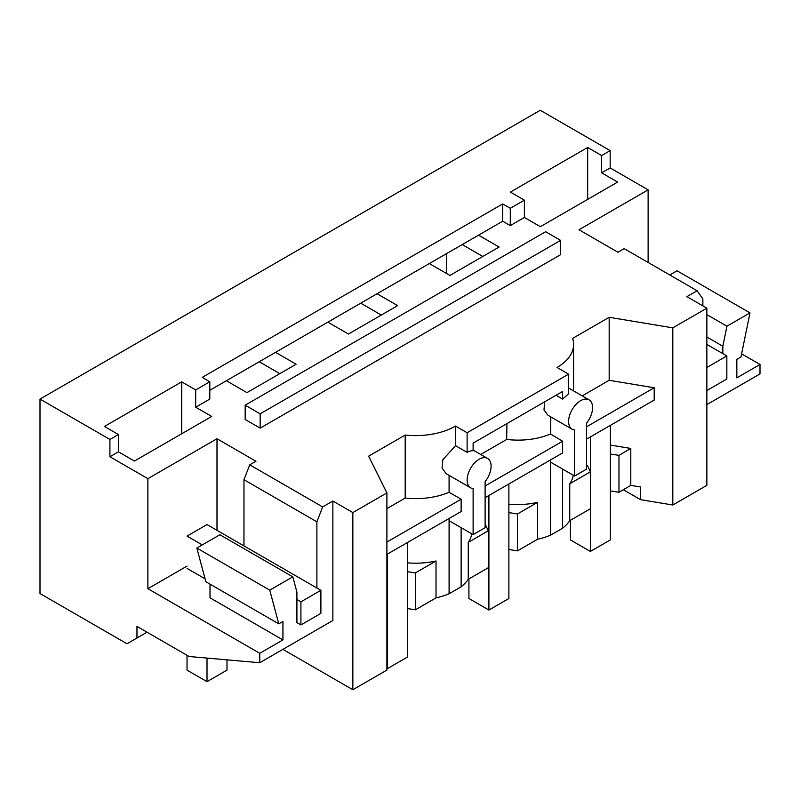 <?xml version="1.0" encoding="UTF-8"?>
<svg xmlns="http://www.w3.org/2000/svg" width="800" height="800" viewBox="0 0 800 800"><rect width="100%" height="100%" fill="white"/><g stroke="black" fill="none" stroke-linecap="round" stroke-linejoin="round"><path stroke-width="1.2" d="M560.62 240.37L560.62 254.67L260.16 428.14L260.16 413.84L560.62 240.37L545.64 231.72L245.17 405.19L245.17 419.49L260.16 428.14M455.53 445.68L467.12 452.37L467.12 432.76L568.61 374.16L557.02 367.48A56.51 32.62 0 0 0 573.58 344.4A56.51 32.62 0 0 0 572.61 338.4L609.17 317.3L609.17 380.3L582.19 395.88M467.12 432.76L455.53 426.07A56.51 32.62 0 0 1 405.19 435.06L368.63 456.17L386.9 492.91L352.85 512.57L332.87 501.04L332.87 620.52L259.75 662.73L189.13 656.51L136.97 626.4L136.97 638L126.98 643.76L40 593.54L40 399.08L540.25 110.26L610.17 150.63L601.65 155.55L587.67 147.47L510.4 192.08L524.39 200.16L524.39 217.46L540.37 226.69L617.64 182.07L601.65 172.85L610.17 167.93L648.12 189.85L579 229.75L617.96 252.25L624.18 248.65L697.1 290.75L686.88 296.65L706.86 308.19L672.81 327.84L609.17 317.3M524.39 217.46L510.28 225.6L502.69 221.22L478.54 235.16L499.12 247.04L449.92 275.44L429.34 263.56L377.05 293.76L397.63 305.64L348.43 334.04L327.86 322.16L275.56 352.35L296.14 364.23L246.95 392.63L226.37 380.75L209.81 390.31M502.69 221.22L502.69 203.92L202.22 377.39L209.81 381.77L209.81 399.08L195.7 407.22L211.69 416.45L134.42 461.06L118.44 451.83L109.92 456.75L147.88 478.66L147.88 588.7L259.75 653.29L259.75 662.73M332.87 501.04L322.66 506.93L249.74 464.83L255.96 461.24L217 438.75L147.88 478.66M260.16 413.84L245.17 405.19M630.8 448.45L630.8 485.36L618.97 492.27L618.97 455.36L630.8 448.45L610.37 445.06M706.86 308.19L706.86 485.35L672.81 505.01L640.55 499.66L640.55 486.98L630.8 485.36M672.81 505.01L672.81 327.84M586.59 439.1L654.19 400.08L654.19 387.76L609.17 380.3M706.86 404.6L760 373.92L760 364.47L736.83 377.85L736.83 359.4L740.96 357.01L749.99 312.89L726.94 326.19L706.86 314.6M722.84 353.63L722.84 346.24L726.94 326.19M702.86 305.88L702.86 298.96L697.1 290.75M749.99 312.89L677.07 270.79L669.79 274.99M648.12 189.85L648.12 262.48M610.17 167.93L610.17 150.63M741.61 353.86L760 364.47M601.65 155.55L601.65 172.85M587.67 147.47L587.67 199.38M524.39 200.16L510.28 208.3L510.28 225.6M502.69 203.92L510.28 208.3M377.05 293.76L327.86 322.16M478.54 235.16L429.34 263.56M275.56 352.35L226.37 380.75M462.22 244.59L482.79 256.47M360.73 303.18L381.31 315.06M259.24 361.77L279.82 373.65M209.81 381.77L195.7 389.92L195.7 407.22M118.44 451.83L118.44 434.53L104.45 426.46L181.72 381.85L195.7 389.92M181.72 381.85L181.72 433.75M118.44 434.53L109.92 439.45L109.92 456.75M40 399.08L109.92 439.45M187.03 566.09L147.88 588.7M217 438.75L217 530.33M259.75 653.29L282.93 639.91L282.93 621.46L278.79 623.84L205.87 581.75L196.84 548.05L219.89 534.74L292.81 576.84L269.76 590.14L196.84 548.05M243.97 545.91L243.97 479.7L249.74 464.83M210.01 584.13L210.01 597.81L282.93 639.91M322.66 506.93L316.89 521.8L243.97 479.7M316.89 588L316.89 521.8M296.91 599.54L300.91 601.85L300.91 624.91L296.91 622.61L296.91 592.15L292.81 576.84M278.79 623.84L269.76 590.14M352.85 512.57L352.85 689.74L282.91 649.36M352.85 689.74L386.9 670.08L386.9 492.91M386.9 508.62L405.19 498.06A56.51 32.62 0 0 0 449.09 492.27L449.09 475.37M405.19 435.06L405.19 498.06M470.64 487.81A16.95 9.79 120 0 0 473.12 488.57L473.12 534.6L485.11 527.68L485.11 481.65A16.95 9.79 120 0 0 487.59 458.44A16.95 9.79 120 0 0 479.11 459.28A16.95 9.79 120 0 0 468.04 474.22A16.95 9.79 120 0 0 470.64 487.81L446.15 473.67L442.02 467.99L442.9 459.69L455.54 445.67L455.54 426.07M467.13 452.36A16.95 9.79 -60 0 1 473.12 450.76L473.12 443.14L562.62 391.46L562.62 399.09L568.61 393.77L568.61 374.16M654.19 387.76L586.59 426.78M618.97 455.36L610.37 454.03M461.13 527.68L461.13 586.85L449.09 593.74A56.51 32.62 180 0 1 436.02 597.89L415.38 609.81L415.38 572.9L436.02 560.98A56.51 32.62 0 0 1 407.39 562.85M407.39 608.57L415.38 609.81M618.97 492.27L610.37 490.94M586.59 465.05L587.45 465.55L590.38 471.86L590.38 508.77L569.75 520.68A56.51 32.62 180 0 1 562.62 528.19M562.62 469.09L562.62 528.26L550.58 535.15A56.51 32.62 180 0 1 537.51 539.3L517.48 550.86L508.88 549.53M485.11 523.94L488.29 530.8L488.29 567.71L468.26 579.28A56.51 32.62 180 0 1 461.13 586.78M640.55 499.66L623.33 489.72M722.84 346.24L706.86 337.01M446.35 273.38L446.35 253.75M147.02 632.2L136.97 638M187.1 568.44L205.09 578.82M386.9 554.39L461.13 511.53L461.13 499.22L386.9 542.07M461.13 499.22L449.09 492.27M449.09 518.49L449.09 593.74M473.12 534.6L449.15 520.76L449.15 593.77M556.02 395.27L562.62 399.09M574.61 476.01L586.59 469.09L586.59 423.06A16.95 9.79 120 0 0 589.08 399.85A16.95 9.79 120 0 0 580.6 400.69A16.95 9.79 120 0 0 569.53 415.63A16.95 9.79 120 0 0 572.13 429.21A16.95 9.79 120 0 0 574.61 429.98L574.61 476.01L550.63 462.17L550.63 535.18M572.13 429.21L547.95 415.25L543.97 409.89L544.78 401.76M436.02 597.89L436.02 560.98M407.39 571.66L415.38 572.9M573.29 475.25A56.51 32.62 180 0 1 569.75 483.77L590.38 471.86M569.75 483.77L569.75 520.68M485.11 485.97L562.62 441.22L550.58 434.02L550.84 416.93M562.62 441.22L562.62 452.94L485.11 497.69M550.58 459.89L550.58 535.15M517.48 550.86L517.48 513.95L537.51 502.39A56.51 32.62 180 0 1 508.88 504.25M537.51 502.39L537.51 539.3M517.48 513.95L508.88 512.62M468.26 579.28L468.26 542.37L488.29 530.8M471.8 533.84A56.51 32.62 180 0 1 468.26 542.37M506.92 423.62L506.68 439.48L480.71 454.47M506.68 439.48C522.7 441.23 537.33 439.41 550.58 434.02M706.86 344.41L726.84 355.94L706.86 367.47M706.86 390.54L726.84 379.01L726.84 355.94M187.03 655.3L187.03 670.13L207.01 681.66L226.99 670.13L226.99 659.85M207.01 681.66L207.01 658.09M300.91 624.91L320.89 613.38L320.89 590.31L207.01 524.57L187.03 536.1L202.28 544.9M320.89 590.31L300.91 601.85M610.37 425.37L610.37 539.91L590.39 551.44L570.41 539.91L570.41 520.3M590.39 436.91L590.39 551.44M508.88 483.97L508.88 598.5L488.9 610.04L468.92 598.5L468.92 578.9M488.9 495.5L488.9 610.04M407.39 542.56L407.39 657.1L387.42 668.63L386.9 668.33M387.42 554.1L387.42 668.63M573.58 390.9L573.58 344.4M473.12 450.09L487.59 458.44M568.61 388.04L589.08 399.85"/></g></svg>
